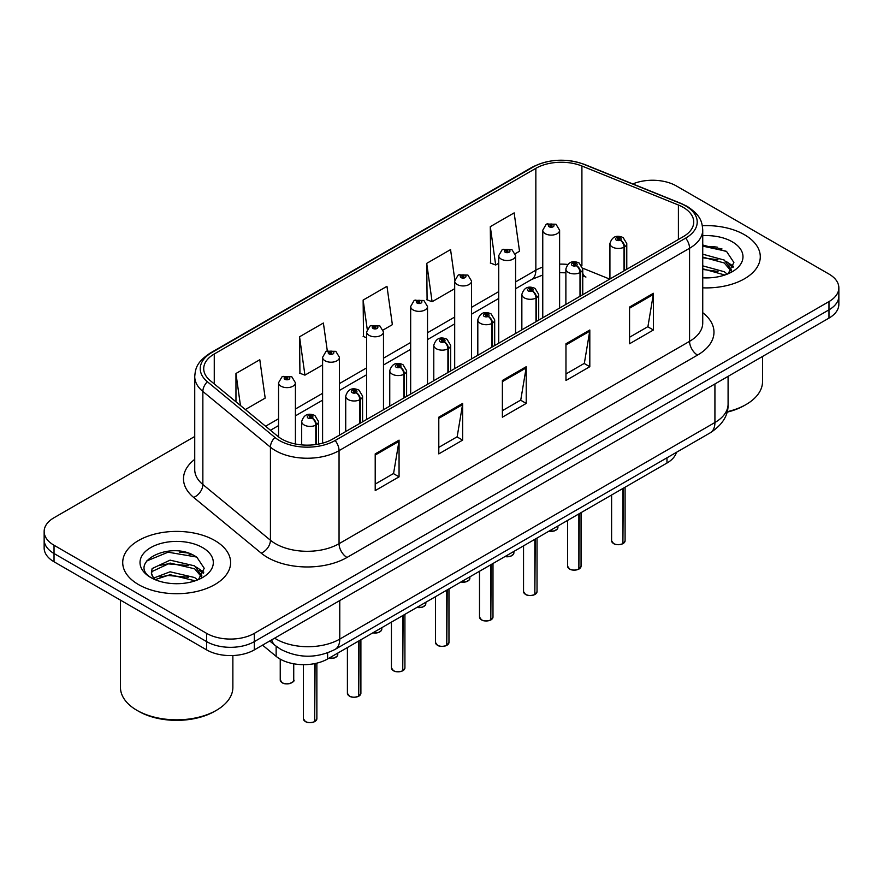 <?xml version="1.0" encoding="UTF-8"?>
<svg xmlns="http://www.w3.org/2000/svg" width="883" height="883" viewBox="0 0 883 883"><rect width="100%" height="100%" fill="white"/><g stroke="black" fill="none" stroke-linecap="round" stroke-linejoin="round"><path stroke-width="1.32" d="M582.747 273.333A20.232 9.47 -68 0 0 585.937 277.063L585.407 276.854M676.433 452.328A33.72 19.47 180 0 1 666.974 463.034L327.615 658.961A33.72 19.47 180 0 1 276.147 656.367L262.538 645.142M744.479 234.735A53.951 31.148 0 0 0 702.338 225.695A53.951 31.148 0 0 1 744.479 234.735A53.951 31.148 0 0 1 760.285 256.754A53.951 31.148 0 0 0 744.479 234.735M214.823 540.528A53.951 31.148 0 0 0 156.015 533.774A53.951 31.148 0 0 0 122.715 562.559A53.951 31.148 0 0 0 138.521 584.579A53.951 31.148 0 0 0 197.317 591.334A53.951 31.148 0 0 0 230.618 562.559A53.951 31.148 0 0 0 214.823 540.528A53.951 31.148 0 0 0 156.015 533.774A53.951 31.148 0 0 0 122.715 562.559A53.951 31.148 0 0 0 138.521 584.579A53.951 31.148 0 0 0 197.317 591.334A53.951 31.148 0 0 0 230.618 562.559A53.951 31.148 0 0 0 214.823 540.528M683.199 207.339A35.971 20.762 180 0 1 693.74 222.019A35.971 20.762 180 0 1 683.199 236.699L332.692 439.072A35.971 20.762 180 0 1 277.792 436.301L210.231 380.595A35.971 20.762 180 0 1 203.719 368.675A35.971 20.762 180 0 1 214.26 353.995L535.849 168.333A35.971 20.762 180 0 1 581.908 166.004L678.398 205.011A35.971 20.762 180 0 1 683.199 207.339M685.672 205.916A39.459 22.781 0 0 0 680.407 203.355L583.917 164.348A39.459 22.781 0 0 0 533.376 166.909L211.799 352.571A39.459 22.781 0 0 0 207.373 381.743L274.933 437.449A39.459 22.781 0 0 0 335.154 440.496L685.672 238.123A39.459 22.781 0 0 0 685.672 205.916M194.735 436.489L54.029 517.725A33.72 19.47 0 0 0 44.15 531.489L44.15 548.012A33.72 19.47 0 0 0 54.029 561.776L206.633 649.888L206.633 641.621A33.72 19.47 0 0 0 254.326 641.621L828.971 309.856A33.72 19.47 0 0 0 838.85 296.081A33.72 19.47 0 0 1 828.971 309.856L254.326 641.621A33.72 19.47 0 0 1 206.633 641.621L54.029 553.52L206.633 641.621L206.633 633.365A33.72 19.47 0 0 0 254.326 633.365L828.971 301.589A33.72 19.47 0 0 0 838.85 287.825A33.72 19.47 0 0 0 828.971 274.061L676.367 185.949A33.72 19.47 0 0 0 632.802 183.929M44.15 539.756A33.72 19.47 0 0 0 54.029 553.52A33.72 19.47 0 0 1 44.15 539.756M375.209 453.895L375.209 490.606L399.061 476.842L399.061 440.131L375.209 453.895M375.209 484.094L393.575 473.487L398.961 441.345A8.996 5.188 -120 0 0 399.061 440.131M393.421 473.586L399.061 476.842M438.796 417.184L438.796 453.895L462.637 440.131L462.637 403.421L438.796 417.184M438.796 447.383L457.162 436.776L462.549 404.635A8.996 5.188 -120 0 0 462.637 403.421M456.997 436.875L462.637 440.131M629.557 307.052L629.557 343.763L653.398 329.999L653.398 293.288L629.557 307.052M629.557 337.251L647.923 326.644L653.299 294.503A8.996 5.188 -120 0 0 653.398 293.288M647.758 326.743L653.398 329.999M565.97 343.763L565.97 380.474L589.811 366.71L589.811 329.999L565.97 343.763M565.97 373.962L584.336 363.354L589.712 331.213A8.996 5.188 -120 0 0 589.811 329.999M584.171 363.454L589.811 366.71M502.383 380.474L502.383 417.184L526.224 403.421L526.224 366.71L502.383 380.474M502.383 410.672L520.749 400.065L526.136 367.924A8.996 5.188 -120 0 0 526.224 366.71M520.584 400.165L526.224 403.421M702.736 287.836A53.951 31.148 0 0 0 760.285 256.754A53.951 31.148 0 0 1 702.736 287.836M44.15 531.489A33.72 19.47 0 0 0 54.029 545.253L206.633 633.365M245.342 409.546L265.187 398.09L259.801 359.734L235.96 373.498L235.96 401.809M454.8 279.845L450.562 249.602L426.721 263.366L427.096 299.856M515.286 253.697L519.524 251.247L514.149 212.891L490.297 226.655L490.683 263.145M327.295 350.805L323.388 323.023L299.547 336.787L299.933 373.277M383.189 329.966L392.361 324.668L386.975 286.313L363.134 300.077L363.52 336.566M366.622 337.725L363.134 336.423M363.134 300.077L367.218 329.193M426.721 263.366L432.096 301.721L454.69 288.686M432.096 301.721L426.721 299.712M490.297 226.655L495.683 265.01L498.718 263.255M495.683 265.01L490.297 263.002M299.547 336.787L304.933 375.143L322.593 364.944M304.933 375.143L299.547 373.134M235.96 373.498L240.452 405.507M192.351 554.756A44.967 25.96 0 0 0 188.984 554.116M722.018 248.951A44.967 25.96 0 0 0 718.652 248.311M206.633 649.888A33.72 19.47 0 0 0 254.326 649.888L828.971 318.112A33.72 19.47 0 0 0 838.85 304.348L838.85 287.825M622.857 543.74C618.851 545.032 615.771 544.988 613.63 543.619L611.599 540.76A6.744 3.896 0 0 0 613.575 543.52A6.744 3.896 0 0 0 622.901 543.63L622.747 543.718A6.523 3.764 180 0 1 613.74 543.608M622.901 543.354L623.321 488.244M624.557 270.562L624.557 246.876A5.618 3.389 -122.2 0 0 620.418 240.099A2.815 1.623 0 0 0 620.33 237.847A2.815 1.623 0 0 0 616.356 237.847A2.815 1.623 0 0 0 616.356 240.143A2.815 1.623 0 0 0 620.241 240.198L619.104 239.481A1.126 0.651 180 0 1 617.912 238.399A1.126 0.651 180 0 1 619.171 239.436L620.418 240.099M620.241 240.198A5.618 3.102 62.1 0 1 624.038 247.174A8.433 4.868 180 0 1 612.383 247.03A8.433 4.868 180 0 1 609.921 243.587C612.074 236.666 616.477 234.668 623.144 237.571L626.775 243.587A8.433 4.868 180 0 1 624.557 246.876M624.038 270.86L624.038 247.174M622.901 543.63L622.901 488.476M559.612 308.057L559.612 230.231A8.433 4.868 180 0 1 554.414 234.735A8.433 4.868 180 0 1 545.219 233.675A8.433 4.868 180 0 1 542.758 230.231L546.113 224.381A5.618 3.389 57.8 0 1 549.116 224.547A2.815 1.623 0 0 0 549.193 226.788A2.815 1.623 0 0 0 553.166 226.788A2.815 1.623 0 0 0 553.166 224.492A2.815 1.623 0 0 0 549.281 224.448L550.429 225.165A1.126 0.651 180 0 1 551.61 226.247A1.126 0.651 180 0 1 550.352 225.209L549.116 224.547M550.429 226.125L550.429 225.165M549.281 224.448A5.618 3.102 -117.9 0 0 546.654 224.072A5.618 3.102 -117.9 0 0 546.411 224.227M550.352 226.081L550.352 225.209M578.829 569.16C574.822 570.451 571.742 570.407 569.59 569.038L567.57 566.191A6.744 3.896 0 0 0 569.546 568.939A6.744 3.896 0 0 0 578.873 569.06L578.718 569.149A6.523 3.764 180 0 1 569.701 569.027M578.873 568.784L579.281 513.663M580.528 295.982L580.528 272.295A5.618 3.389 -122.2 0 0 576.389 265.518A2.815 1.623 0 0 0 576.301 263.277A2.815 1.623 0 0 0 572.327 263.277A2.815 1.623 0 0 0 572.327 265.562A2.815 1.623 0 0 0 576.213 265.617L575.076 264.9A1.126 0.651 180 0 1 573.884 263.818A1.126 0.651 180 0 1 575.142 264.856L576.389 265.518M576.213 265.617A5.618 3.102 62.1 0 1 580.01 272.593A8.433 4.868 180 0 1 568.354 272.45A8.433 4.868 180 0 1 565.882 269.006C568.034 262.096 572.449 260.088 579.116 262.991L582.747 269.006A8.433 4.868 180 0 1 580.528 272.295M580.01 296.28L580.01 272.593M578.873 569.06L578.873 513.906M534.789 594.579C530.782 595.87 527.714 595.837 525.562 594.469L523.542 591.61A6.744 3.896 0 0 0 525.517 594.358A6.744 3.896 0 0 0 534.833 594.48L534.69 594.568A6.523 3.764 180 0 1 525.672 594.458M534.833 594.204L535.253 539.083M536.5 321.401L536.5 297.714A5.618 3.389 -122.2 0 0 532.35 290.937A2.815 1.623 0 0 0 532.272 288.697A2.815 1.623 0 0 0 528.299 288.697A2.815 1.623 0 0 0 528.299 290.993A2.815 1.623 0 0 0 532.184 291.037L531.036 290.319A1.126 0.651 180 0 1 529.855 289.238A1.126 0.651 180 0 1 531.113 290.275L532.35 290.937M532.184 291.037A5.618 3.102 62.1 0 1 535.981 298.024A8.433 4.868 180 0 1 524.325 297.869A8.433 4.868 180 0 1 521.853 294.425C524.005 287.516 528.409 285.507 535.076 288.421L538.707 294.425A8.433 4.868 180 0 1 536.5 297.714M535.981 321.699L535.981 298.024M534.833 594.48L534.833 539.325M490.76 619.998C486.754 621.29 483.674 621.257 481.522 619.888L479.502 617.029A6.744 3.896 0 0 0 481.478 619.789A6.744 3.896 0 0 0 490.805 619.899L490.65 619.987A6.523 3.764 180 0 1 481.643 619.877M490.805 619.623L491.224 564.502M492.46 346.82L492.46 323.145A5.618 3.389 -122.2 0 0 488.321 316.357A2.815 1.623 0 0 0 488.233 314.116A2.815 1.623 0 0 0 484.259 314.116A2.815 1.623 0 0 0 484.259 316.412A2.815 1.623 0 0 0 488.144 316.456L487.008 315.739A1.126 0.651 180 0 1 485.816 314.668A1.126 0.651 180 0 1 487.074 315.706L488.321 316.357M488.144 316.456A5.618 3.102 62.1 0 1 491.941 323.443A8.433 4.868 180 0 1 480.286 323.299A8.433 4.868 180 0 1 477.813 319.856C479.977 312.935 484.381 310.926 491.047 313.84L494.679 319.856A8.433 4.868 180 0 1 492.46 323.145M491.941 347.129L491.941 323.443M490.805 619.899L490.805 564.745M446.721 645.429C442.725 646.72 439.646 646.676 437.493 645.307L435.474 642.449A6.744 3.896 0 0 0 437.449 645.208A6.744 3.896 0 0 0 446.776 645.318L446.621 645.407A6.523 3.764 180 0 1 437.604 645.296M446.776 645.043L447.184 589.932M448.432 372.251L448.432 348.564A5.618 3.389 -122.2 0 0 444.292 341.787A2.815 1.623 0 0 0 444.204 339.536A2.815 1.623 0 0 0 440.231 339.536A2.815 1.623 0 0 0 440.231 341.831A2.815 1.623 0 0 0 444.116 341.887L442.979 341.169A1.126 0.651 180 0 1 441.787 340.087A1.126 0.651 180 0 1 443.045 341.125L444.292 341.787M444.116 341.887A5.618 3.102 62.1 0 1 447.913 348.862A8.433 4.868 180 0 1 436.257 348.719A8.433 4.868 180 0 1 433.785 345.275C435.937 338.355 440.352 336.357 447.008 339.26L450.65 345.275A8.433 4.868 180 0 1 448.432 348.564M447.913 372.549L447.913 348.862M446.776 645.318L446.776 590.164M515.584 333.476L515.584 255.651A8.433 4.868 180 0 1 510.374 260.154A8.433 4.868 180 0 1 501.191 259.094A8.433 4.868 180 0 1 498.718 255.651L502.085 249.801A5.618 3.389 57.8 0 1 505.076 249.966A2.815 1.623 0 0 0 505.164 252.218A2.815 1.623 0 0 0 509.138 252.218A2.815 1.623 0 0 0 509.138 249.922A2.815 1.623 0 0 0 505.253 249.867L506.389 250.584A1.126 0.651 180 0 1 507.582 251.666A1.126 0.651 180 0 1 506.323 250.629L505.076 249.966M506.389 251.545L506.389 250.584M505.253 249.867A5.618 3.102 -117.9 0 0 502.626 249.492A5.618 3.102 -117.9 0 0 502.383 249.646M506.323 251.5L506.323 250.629M471.544 358.895L471.544 281.081A8.433 4.868 180 0 1 466.345 285.573A8.433 4.868 180 0 1 457.162 284.514A8.433 4.868 180 0 1 454.69 281.081L458.056 275.231A5.618 3.389 57.8 0 1 461.047 275.397A2.815 1.623 0 0 0 461.136 277.637A2.815 1.623 0 0 0 465.109 277.637A2.815 1.623 0 0 0 465.109 275.341A2.815 1.623 0 0 0 461.224 275.297L462.361 276.015A1.126 0.651 180 0 1 463.553 277.085A1.126 0.651 180 0 1 462.328 276.942L462.295 276.048L461.047 275.397M462.361 276.964L462.361 276.015M461.224 275.297A5.618 3.102 -117.9 0 0 458.597 274.911A5.618 3.102 -117.9 0 0 458.343 275.077M462.328 276.942A1.126 0.651 180 0 1 462.295 276.048M427.515 384.326L427.515 306.5A8.433 4.868 180 0 1 422.317 310.993A8.433 4.868 180 0 1 413.123 309.944A8.433 4.868 180 0 1 410.661 306.5L414.017 300.65A5.618 3.389 57.8 0 1 417.019 300.816A2.815 1.623 0 0 0 417.096 303.057A2.815 1.623 0 0 0 421.07 303.057A2.815 1.623 0 0 0 421.07 300.761A2.815 1.623 0 0 0 417.184 300.717L418.332 301.434A1.126 0.651 180 0 1 419.513 302.505A1.126 0.651 180 0 1 418.288 302.372L418.255 301.467L417.019 300.816M418.332 302.383L418.332 301.434M417.184 300.717A5.618 3.102 -117.9 0 0 414.557 300.33A5.618 3.102 -117.9 0 0 414.315 300.496M418.288 302.372A1.126 0.651 180 0 1 418.255 301.467M727.117 411.721A56.203 32.45 0 0 0 746.08 404.524A56.203 32.45 0 0 0 762.537 381.577L762.537 356.467M726.996 412.184A53.951 31.148 0 0 0 744.479 405.44L746.08 404.524M702.736 277.505L708.762 277.869M702.736 265.849L724.303 271.743L727.272 274.127M702.736 268.763L724.833 275.021M702.736 254.194L724.303 260.077L731.599 270.165M702.736 257.108L724.303 262.991L731.025 270.926M702.736 277.814A36.656 21.159 0 0 0 732.25 271.721A36.656 21.159 0 0 0 732.25 241.799A36.656 21.159 0 0 0 702.736 235.695M728.144 273.763L733.883 262.494L726.621 251.545L702.736 244.988M702.736 246.125L726.124 251.213M702.736 257.781L718.011 259.779M729.093 264.514L733.089 267.45M702.736 269.436L718.011 271.434M726.047 261.368L733.475 266.335M216.412 710.318L214.823 711.234A53.951 31.148 0 0 1 138.521 711.234L136.931 710.318A56.203 32.45 0 0 0 216.412 710.318A56.203 32.45 0 0 0 232.869 687.371L232.869 655.539M170.529 583.42L179.094 583.674M153.719 578.045L170.088 571.798L194.635 577.537L197.604 579.921M155.231 579.612L170.088 574.712L195.176 580.826M153.984 579.182L151.357 573.023A25.408 14.669 0 0 0 155.452 579.811M151.357 573.023L152.119 568.575L170.088 560.142L194.635 565.882L201.931 575.97M151.412 573.376L152.119 571.489L170.088 563.056L194.635 568.795L201.357 576.72M198.476 579.568L204.216 568.288L196.953 557.35C171.236 538.862 125.541 563.222 151.931 578.155L152.053 578.233M202.582 547.592A36.656 21.159 0 0 0 150.75 547.592A36.656 21.159 0 0 0 150.75 577.515A36.656 21.159 0 0 0 202.582 577.515A36.656 21.159 0 0 0 202.582 547.592M120.463 600.131L120.463 687.371A56.203 32.45 0 0 0 136.92 710.318A56.203 32.45 0 0 0 136.931 710.318L138.521 711.234M146.567 561.025L168.09 552.195L196.456 557.018M160.011 565.308L168.09 563.851L188.344 565.584M199.426 570.319L203.421 573.255M160.011 576.963L168.09 575.506L188.344 577.239M196.379 567.173L203.807 572.14M402.692 670.848C398.686 672.14 395.606 672.095 393.465 670.727L391.434 667.879A6.744 3.896 0 0 0 393.41 670.627A6.744 3.896 0 0 0 402.736 670.749L402.582 670.837A6.523 3.764 180 0 1 393.575 670.716M402.736 670.473L403.156 615.352M404.403 397.67L404.403 373.984A5.618 3.389 -122.2 0 0 400.253 367.207A2.815 1.623 0 0 0 400.165 364.966A2.815 1.623 0 0 0 396.191 364.966A2.815 1.623 0 0 0 396.191 367.251A2.815 1.623 0 0 0 400.076 367.306L398.939 366.588A1.126 0.651 180 0 1 397.747 365.507A1.126 0.651 180 0 1 399.017 366.544L400.253 367.207M400.076 367.306A5.618 3.102 62.1 0 1 403.873 374.282A8.433 4.868 180 0 1 392.218 374.138A8.433 4.868 180 0 1 389.756 370.694C391.909 363.785 396.312 361.776 402.979 364.679L406.61 370.694A8.433 4.868 180 0 1 404.403 373.984M403.873 397.968L403.873 374.282M402.736 670.749L402.736 615.594M358.664 696.268C354.657 697.559 351.577 697.526 349.425 696.157L347.405 693.298A6.744 3.896 0 0 0 349.381 696.047A6.744 3.896 0 0 0 358.708 696.168L358.553 696.257A6.523 3.764 180 0 1 349.536 696.146M358.708 695.892L359.127 640.771M360.363 423.089L360.363 399.403A5.618 3.389 -122.2 0 0 356.224 392.626A2.815 1.623 0 0 0 356.136 390.385A2.815 1.623 0 0 0 352.162 390.385A2.815 1.623 0 0 0 352.162 392.681A2.815 1.623 0 0 0 356.048 392.725L354.911 392.008A1.126 0.651 180 0 1 353.719 390.926A1.126 0.651 180 0 1 354.977 391.964L356.224 392.626M356.048 392.725A5.618 3.102 62.1 0 1 359.845 399.712A8.433 4.868 180 0 1 348.189 399.558A8.433 4.868 180 0 1 345.717 396.114C347.869 389.204 352.284 387.196 358.951 390.109L362.582 396.114A8.433 4.868 180 0 1 360.363 399.403M359.845 423.387L359.845 399.712M358.708 696.168L358.708 641.014M314.624 721.687C310.617 722.978 307.549 722.945 305.397 721.577L303.377 718.718A6.744 3.896 0 0 0 305.352 721.477A6.744 3.896 0 0 0 314.668 721.588L314.525 721.676A6.523 3.764 180 0 1 305.507 721.566M314.668 721.312L315.088 663.541M316.335 444.48L316.335 424.833A5.618 3.389 -122.2 0 0 312.185 418.045A2.815 1.623 0 0 0 312.107 415.805A2.815 1.623 0 0 0 308.134 415.805A2.815 1.623 0 0 0 308.134 418.101A2.815 1.623 0 0 0 312.019 418.145L310.871 417.427A1.126 0.651 180 0 1 309.69 416.357A1.126 0.651 180 0 1 310.948 417.394L312.185 418.045M312.019 418.145A5.618 3.102 62.1 0 1 315.816 425.131A8.433 4.868 180 0 1 304.16 424.988A8.433 4.868 180 0 1 301.688 421.544C303.84 414.624 308.255 412.615 314.911 415.529L318.542 421.544A8.433 4.868 180 0 1 316.335 424.833M315.816 444.557L315.816 425.131M314.668 721.588L314.668 663.619M383.487 409.745L383.487 331.92A8.433 4.868 180 0 1 378.277 336.423A8.433 4.868 180 0 1 369.094 335.363A8.433 4.868 180 0 1 366.622 331.92L369.988 326.07A5.618 3.389 57.8 0 1 372.979 326.235A2.815 1.623 0 0 0 373.067 328.476A2.815 1.623 0 0 0 377.041 328.476A2.815 1.623 0 0 0 377.041 326.18A2.815 1.623 0 0 0 373.156 326.136L374.293 326.853A1.126 0.651 180 0 1 375.485 327.935A1.126 0.651 180 0 1 374.26 327.792L374.293 326.853M373.156 326.136A5.618 3.102 -117.9 0 0 370.529 325.761A5.618 3.102 -117.9 0 0 370.275 325.915M374.226 327.77L372.979 326.235M374.26 327.792A1.126 0.651 180 0 1 374.226 326.898M339.447 435.164L339.447 357.339A8.433 4.868 180 0 1 334.249 361.842A8.433 4.868 180 0 1 325.054 360.783A8.433 4.868 180 0 1 322.593 357.339L325.948 351.489A5.618 3.389 57.8 0 1 328.951 351.655A2.815 1.623 0 0 0 329.039 353.906A2.815 1.623 0 0 0 333.012 353.906A2.815 1.623 0 0 0 333.012 351.611A2.815 1.623 0 0 0 329.127 351.555L330.264 352.273A1.126 0.651 180 0 1 331.445 353.355A1.126 0.651 180 0 1 330.187 352.317L328.951 351.655M330.264 353.233L330.264 352.273M329.127 351.555A5.618 3.102 -117.9 0 0 326.489 351.18A5.618 3.102 -117.9 0 0 326.246 351.335M330.187 353.189L330.187 352.317M295.419 443.994L295.419 382.769A8.433 4.868 180 0 1 290.209 387.262A8.433 4.868 180 0 1 281.026 386.202A8.433 4.868 180 0 1 278.553 382.769L281.92 376.92A5.618 3.389 57.8 0 1 284.911 377.085A2.815 1.623 0 0 0 284.999 379.326A2.815 1.623 0 0 0 288.973 379.326A2.815 1.623 0 0 0 288.973 377.03A2.815 1.623 0 0 0 285.088 376.986L286.224 377.703A1.126 0.651 180 0 1 287.416 378.774A1.126 0.651 180 0 1 286.191 378.63L286.224 377.703M285.088 376.986A5.618 3.102 -117.9 0 0 282.461 376.599A5.618 3.102 -117.9 0 0 282.218 376.765M286.158 378.619L286.158 377.736L284.911 377.085M286.191 378.63A1.126 0.651 180 0 1 286.158 377.736M666.974 457.791L666.974 463.034M276.147 646.246L276.147 656.367M327.615 652.857L327.615 658.961M702.736 312.681A56.203 32.45 180 0 1 697.515 355.098L346.997 557.46A11.236 6.49 60 0 1 339.05 543.696L689.568 341.335A44.967 25.96 0 0 0 702.736 322.979L702.736 229.911A44.967 25.96 180 0 1 689.568 248.266A11.236 6.49 -120 0 0 685.672 238.123M346.997 557.46A56.203 32.45 180 0 1 267.516 557.46A56.203 32.45 180 0 1 261.213 553.133L193.653 497.427A56.203 32.45 180 0 1 194.735 459.348M275.463 543.696A44.967 25.96 0 0 0 339.05 543.696L339.05 450.639A44.967 25.96 180 0 1 270.43 447.173L202.858 391.456A44.967 25.96 180 0 1 194.735 376.577L194.735 469.635A44.967 25.96 0 0 0 202.858 484.524L270.43 540.23A44.967 25.96 0 0 0 275.463 543.696M702.736 229.911C702.018 222.152 701.212 215.684 687.239 206.412L681.323 203.543A11.236 5.265 112 0 0 680.407 203.355M681.323 203.543L584.833 164.536C566.213 157.947 548.542 158.907 531.82 167.406A11.236 6.49 60 0 1 533.376 166.909M211.799 352.571A11.236 6.49 -120 0 0 210.231 353.068C196.225 362.372 195.452 368.818 194.735 376.577M207.373 381.743A11.236 7.517 129.5 0 0 202.858 391.456L202.858 484.524A11.236 7.517 -50.5 0 1 193.653 497.427M584.833 164.536A11.236 5.265 112 0 0 583.917 164.348M274.933 437.449A11.236 7.517 129.5 0 0 270.43 447.173L270.43 540.23A11.236 7.517 -50.5 0 1 261.213 553.133M335.154 440.496A11.236 6.49 60 0 1 339.05 450.639L689.568 248.266L689.568 341.335A11.236 6.49 60 0 0 697.515 355.098M254.326 633.365L254.326 649.888M828.971 301.589L828.971 318.112M54.029 545.253L54.029 561.776M214.26 353.995L214.26 383.917M678.398 205.011L678.398 239.481M581.908 166.004L581.908 265.805M609.734 279.116L582.692 268.189M567.692 264.447A35.971 20.762 0 0 0 559.612 264.138M542.758 267.085A35.971 20.762 0 0 0 535.849 270.198L515.584 281.898M535.849 168.333L535.849 270.198A20.232 11.678 60 0 1 531.654 279.458L515.584 288.741M498.718 291.633L471.544 307.328M454.69 317.063L427.515 332.748M410.661 342.483L383.487 358.167M366.622 367.902L339.447 383.586M322.593 393.321L295.419 409.017M278.553 418.752L265.584 426.235M502.383 381.633L526.136 367.924M565.97 344.922L589.712 331.213M629.557 308.211L653.299 294.503M438.796 418.343L462.549 404.635M375.209 455.054L398.961 441.345M274.624 638.155A44.967 25.96 0 0 0 276.18 639.104A44.967 25.96 0 0 0 339.767 639.104L714.921 422.504A44.967 25.96 0 0 0 728.089 404.149C728.42 415.308 722.471 424.855 710.263 432.802L335.11 649.391A22.483 12.98 60 0 0 339.767 639.104L339.767 600.55M714.921 383.962L714.921 422.504A22.483 12.98 60 0 1 710.263 432.802M271.688 639.855A22.483 15.033 129.5 0 0 275.253 645.539L269.734 640.981M623.321 543.398A6.744 3.896 0 0 0 625.087 540.76L625.087 487.217M549.071 531.102A6.744 3.896 0 0 0 557.924 527.405L557.438 528.917L554.414 530.915L548.95 531.18M555.871 530.208A6.523 3.764 180 0 1 549.005 531.147M579.281 568.818A6.744 3.896 0 0 0 581.058 566.191L581.058 512.637M535.253 594.237A6.744 3.896 0 0 0 537.03 591.61L537.03 538.067M491.224 619.656A6.744 3.896 0 0 0 492.99 617.029L492.99 563.486M447.184 645.087A6.744 3.896 0 0 0 448.961 642.449L448.961 588.906M505.043 556.533A6.744 3.896 0 0 0 513.895 552.835L513.398 554.336L510.385 556.334L504.921 556.599M511.842 555.628A6.523 3.764 180 0 1 504.977 556.566M461.003 581.952A6.744 3.896 0 0 0 469.866 578.255L469.37 579.767L466.356 581.765L460.882 582.018M467.802 581.058A6.523 3.764 180 0 1 460.948 581.985M416.975 607.372A6.744 3.896 0 0 0 425.827 603.674L425.341 605.186L422.317 607.184L416.853 607.438M423.774 606.478A6.523 3.764 180 0 1 416.908 607.405M717.603 247.229A44.967 25.96 0 0 0 709.347 246.456M187.936 553.034A44.967 25.96 0 0 0 179.679 552.261M403.156 670.506A6.744 3.896 0 0 0 404.922 667.879L404.922 614.325M359.127 695.925A6.744 3.896 0 0 0 360.893 693.298L360.893 639.756M315.088 721.345A6.744 3.896 0 0 0 316.865 718.718L316.865 663.144M372.935 632.791A6.744 3.896 0 0 0 381.798 629.093L381.301 630.605L378.288 632.603L372.825 632.868M379.745 631.897A6.523 3.764 180 0 1 372.88 632.835M328.906 658.221A6.744 3.896 0 0 0 337.77 654.524L337.273 656.025L334.249 658.023L328.785 658.288M335.706 657.316A6.523 3.764 180 0 1 328.851 658.254M282.218 682.691A6.744 3.896 0 0 0 289.569 683.541A6.744 3.896 0 0 0 293.73 679.943C295.982 681.643 286.644 685.804 282.262 682.802L280.242 679.943A6.744 3.896 0 0 0 282.218 682.691M291.677 682.747A6.523 3.764 180 0 1 282.372 682.791M531.82 167.406L210.231 353.068M585.937 277.063L582.747 275.904M565.882 272.803L559.612 272.692M542.758 275.021L531.654 279.458M498.718 298.476L471.544 314.171M454.69 323.895L427.515 339.591M410.661 349.326L383.487 365.01M366.622 374.745L339.447 390.429M322.593 400.165L295.419 415.86M278.553 425.584L270.463 430.264M335.11 649.391C317.019 658.486 298.929 658.486 280.838 649.391L275.253 645.539M728.089 404.149L728.089 376.357M611.599 540.76L611.599 495.01M609.921 279.017L609.921 243.587M626.775 269.282L626.775 243.587M625.087 540.76L623.277 543.498M557.924 527.405L557.924 525.992M559.612 230.231L555.981 224.216L546.654 224.072M542.758 317.792L542.758 230.231M567.57 566.191L567.57 520.429M565.882 304.436L565.882 269.006M582.747 294.701L582.747 269.006M581.058 566.191L579.237 568.917M523.542 591.61L523.542 545.849M521.853 329.856L521.853 294.425M538.707 320.121L538.707 294.425M537.03 591.61L535.208 594.336M479.502 617.029L479.502 571.268M477.813 355.286L477.813 319.856M494.679 345.551L494.679 319.856M492.99 617.029L491.18 619.767M435.474 642.449L435.474 596.698M433.785 380.705L433.785 345.275M450.65 370.97L450.65 345.275M448.961 642.449L447.14 645.186M513.895 552.835L513.895 551.411M515.584 255.651L511.952 249.635L502.626 249.492M498.718 343.211L498.718 255.651M469.866 578.255L469.866 576.842M471.544 281.081L467.913 275.066L458.597 274.911M454.69 368.63L454.69 281.081M425.827 603.674L425.827 602.261M427.515 306.5L423.884 300.485L414.557 300.33M410.661 394.061L410.661 306.5M391.434 667.879L391.434 622.118M389.756 406.125L389.756 370.694M406.61 396.39L406.61 370.694M404.922 667.879L403.112 670.605M347.405 693.298L347.405 647.537M345.717 431.544L345.717 396.114M362.582 421.809L362.582 396.114M360.893 693.298L359.072 696.025M303.377 718.718L303.377 664.667M301.688 444.9L301.688 421.544M318.542 444.105L318.542 421.544M316.865 718.718L315.043 721.455M381.798 629.093L381.798 627.681M383.487 331.92L379.856 325.904L370.529 325.761M366.622 419.48L366.622 331.92M337.77 654.524L337.77 653.1M339.447 357.339L335.816 351.324L326.489 351.18M322.593 443.167L322.593 357.339M293.73 679.943L293.73 663.784M280.242 679.943L280.242 659.148M295.419 382.769L291.787 376.754L282.461 376.599M278.553 436.908L278.553 382.769"/></g></svg>

